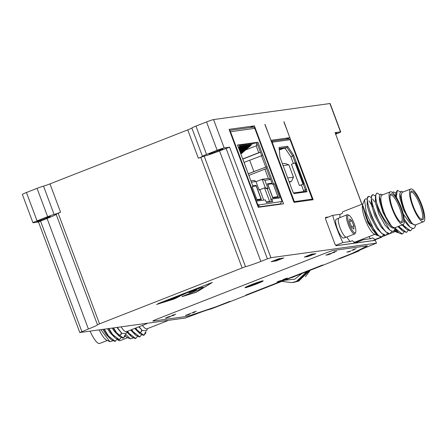 <?xml version="1.0" encoding="UTF-8"?>
<svg xmlns="http://www.w3.org/2000/svg" width="447" height="447" viewBox="0 0 447 447"><rect width="100%" height="100%" fill="white"/><g stroke="black" fill="none" stroke-linecap="round" stroke-linejoin="round"><path stroke-width="0.67" d="M257.349 204.944L257.846 204.81L230.512 131.697A1.816 1.754 -97.8 0 0 229.585 130.686M254.801 128.401L254.784 128.35A1.816 1.754 -97.8 0 0 252.901 127.188L229.49 130.418M257.846 204.81L258.942 204.659A1.816 1.754 82.2 0 1 258.098 206.933M258.115 206.978L280.029 203.955A1.816 1.754 82.2 0 0 281.029 201.614L282.186 201.468L281.124 201.977M248.286 173.849A24.887 1.475 -20.5 0 1 254.058 171.598L267.082 166.63L257.953 142.219L237.513 145.035L253.091 186.695L252.142 186.824L257.438 200.994L265.384 199.898L266.339 202.446L272.782 201.558L271.832 199.01L279.777 197.915L274.48 183.745L273.53 183.873L267.082 166.63L253.913 171.575A26.099 1.548 -20.5 0 0 248.264 173.777M282.118 201.463L254.784 128.35L230.015 131.826M237.614 145.297L257.953 142.219M256.863 142.643L261.724 155.651M262.842 155.293L249.677 160.238A26.099 1.548 159.5 0 0 244.062 162.423M265.987 167.061L272.435 184.304L273.53 183.873M272.435 184.304L274.48 183.745M255.254 142.867L251.337 144.398M278.587 198.077L278.263 197.211L272.759 197.965L267.462 183.795L272.011 183.169M271.592 201.726L270.737 199.435L271.832 199.01M252.22 187.036L253.091 186.695M257.64 205.715L258.059 205.654L257.673 205.804M258.059 205.654L257.846 205.089L257.427 205.145M280.029 203.955L278.732 204.463M260.411 152.136L258.74 152.695L256.176 145.839L256.88 145.599L255.829 142.789M256.176 145.839L245.632 149.968M257.114 200.122L261.422 199.53L256.125 185.36L255.628 185.555M237.659 145.426L238.19 145.219M270.636 179.487L264.898 180.275L268.071 188.763L267.284 188.869L271.173 199.267M263.724 200.127L259.897 189.886L259.109 189.997L255.935 181.51L251.387 182.141M252.767 185.823L256.125 185.36M257.846 205.089L281.029 201.614M270.536 179.213L268.362 178.426L264.887 169.134L266.557 168.575M260.433 152.198L242.822 159.098M242.766 158.953L258.74 152.695M239.536 145.035A2.302 2.224 82.2 0 1 238.804 147.314L238.475 147.599M241.106 144.817A2.302 2.224 82.2 0 1 240.374 147.097L238.793 148.46M242.682 144.599A2.302 2.224 82.2 0 1 241.95 146.879L239.117 149.32M244.252 144.381A2.302 2.224 82.2 0 1 243.52 146.661L239.441 150.181M239.76 151.041L245.09 146.448A2.302 2.224 -97.8 0 0 245.822 144.169M240.084 151.907L246.666 146.23A2.302 2.224 -97.8 0 0 247.398 143.951M240.408 152.768L248.236 146.013A2.302 2.224 -97.8 0 0 248.968 143.733M240.726 153.628L249.806 145.795A2.302 2.224 -97.8 0 0 250.538 143.515M267.284 188.869L264.54 187.874L265.322 187.768L268.071 188.763M265.322 187.768L262.154 179.281L264.898 180.275M256.002 181.694L262.154 179.281L268.362 178.426M270.631 201.86L269.63 201.496L264.54 187.874L259.707 189.768M266.161 201.971L269.63 201.496M255.935 181.51L254.136 180.387L250.901 180.834M258.819 189.215L259.897 189.886M248.873 175.408L264.887 169.134M238.804 147.314L239.592 147.203A2.302 2.224 -97.8 0 0 240.318 144.923M240.374 147.097L241.162 146.99A2.302 2.224 -97.8 0 0 241.894 144.705M241.95 146.879L242.732 146.772A2.302 2.224 -97.8 0 0 243.464 144.493M243.52 146.661L244.308 146.555A2.302 2.224 -97.8 0 0 245.04 144.275M246.61 144.057A2.302 2.224 82.2 0 1 245.878 146.337L239.922 151.472M248.18 143.839A2.302 2.224 82.2 0 1 247.448 146.124L240.246 152.338M249.756 143.627A2.302 2.224 82.2 0 1 249.024 145.906L240.564 153.198M251.326 143.409A2.302 2.224 82.2 0 1 250.594 145.688L240.888 154.059M239.592 147.203L238.637 148.03M241.162 146.99L238.955 148.89M242.732 146.772L239.279 149.751M244.308 146.555L239.603 150.611M287.991 177.923L293.45 177.174L288.835 164.814L283.37 165.569M289.393 181.683L291.478 181.393L293.45 177.174M288.835 164.814L284.739 163.373L282.387 163.697M289.567 182.141L291.478 181.393M303.664 184.03L295.713 162.775L295.009 162.876L291.461 164.267L299.406 185.522L303.664 184.03L303.312 184.147L305.43 189.819L306.486 189.467A2.425 0.62 -111.4 0 1 306.703 191.819L294.204 193.54A2.425 0.62 -111.4 0 1 294.059 193.512A2.425 0.62 -111.4 0 1 292.729 191.361L279.978 157.255L279.068 147.471L287.594 146.298L286.996 147.482L292.807 156.064L295.338 162.831M301.401 184.907L299.406 185.522M290.679 185.885L282.711 164.569M293.4 163.507L290.902 156.813L285.085 148.231L279.213 149.041M295.009 162.876L302.954 184.13M303.776 191.534A1.514 0.386 68.6 0 0 303.519 190.567L301.401 184.896L303.312 184.147M310.911 199.63L310.246 199.792L310.911 199.63M285.085 148.231L286.996 147.482L279.168 148.56M290.902 156.813L293.735 155.36L306.486 189.467M306.703 191.819L305.564 191.288A1.514 0.386 68.6 0 0 305.592 191.282A1.514 0.386 68.6 0 0 305.43 189.819L303.519 190.567M305.564 191.288L293.517 192.948M290.204 140.062L289.684 139.777A1.363 1.319 82.2 0 0 288.27 138.911L271.15 141.269A1.363 1.319 82.2 0 1 272.547 142.14L272.653 142.425L271.664 142.643M293.752 201.731L312.274 199.094L309.816 200.178M287.594 146.298L293.735 155.36M335.473 133.39A7.275 0.43 -20.5 0 1 336.68 133.1A7.275 0.43 -20.5 0 1 336.943 133.117A7.275 0.43 -20.5 0 1 335.658 133.876M209.447 153.964A7.275 0.43 -20.5 0 1 209.179 153.947A7.275 0.43 -20.5 0 1 214.968 151.326A7.275 0.43 -20.5 0 1 222.545 148.834A7.275 0.43 -20.5 0 1 222.807 148.851A7.275 0.43 -20.5 0 1 217.024 151.472A7.275 0.43 -20.5 0 1 209.447 153.964M36.995 221.539A7.275 0.43 -20.5 0 1 36.732 221.522A7.275 0.43 -20.5 0 1 42.515 218.901A7.275 0.43 -20.5 0 1 50.092 216.409A7.275 0.43 -20.5 0 1 50.36 216.426A7.275 0.43 -20.5 0 1 44.571 219.047A7.275 0.43 -20.5 0 1 36.995 221.539M245.369 287.689A9.7 0.576 -20.5 0 1 245.012 287.667A9.7 0.576 -20.5 0 1 252.728 284.169A9.7 0.576 -20.5 0 1 262.83 280.845A9.7 0.576 -20.5 0 1 263.182 280.872A9.7 0.576 -20.5 0 1 255.466 284.365A9.7 0.576 -20.5 0 1 245.369 287.689M374.865 234.329L355.197 242.039A16.366 4.174 -111.4 0 1 354.946 242.101A16.366 4.174 -111.4 0 1 352.365 240.67L350.185 241.525A16.366 4.174 -111.4 0 1 346.9 236.999M345.816 236.966L343.598 238.111A10.152 2.587 -111.4 0 1 337.412 228.981A10.152 2.587 -111.4 0 1 336.34 219.164L338.653 218.259M381.587 236.888L375.631 239.223A16.366 4.174 -111.4 0 1 375.385 239.285A16.366 4.174 -111.4 0 1 372.804 237.854L370.619 238.709A16.366 4.174 -111.4 0 1 368.931 236.659M291.153 277.732A16.366 15.796 -97.8 0 0 293.238 277.084A16.366 15.796 -97.8 0 0 295.21 276.145M121.098 326.858A16.366 4.174 68.6 0 0 126.535 331.64L146.728 323.729A16.366 4.174 68.6 0 0 147.298 323.248M145.348 323.516A16.366 4.174 68.6 0 0 146.728 323.729M142.453 325.399A16.366 4.174 68.6 0 0 146.974 328.819L167.167 320.907A16.366 4.174 68.6 0 0 167.737 320.432M165.787 320.7A16.366 4.174 68.6 0 0 167.167 320.907M374.351 230.535A21.216 5.409 68.6 0 0 378.559 235.82L381.766 236.793C379.821 236.96 377.352 234.876 374.351 230.535L366.305 213.04L364.556 199.736L365.791 198.68L367.244 199.245M368.898 200.804L372.826 206.799M378.229 235.552L376.855 235.284L367.836 222.712L362.858 205.491L367.97 220.706L378.559 235.82M398.663 232.736L397.294 232.468L394.483 230.093M284.666 280.275L294.679 279.213L301.915 273.519M117.287 327.383L121.847 333.35L126.272 333.412L127.054 331.434M139.101 326.712L142.286 330.534L146.711 330.596L147.493 328.618M355.672 232.228L355.231 233.345A10.303 2.626 -111.4 0 1 354.722 233.937L346.537 237.145A10.303 2.626 -111.4 0 1 340.1 227.92A10.303 2.626 -111.4 0 1 339.016 217.957L347.202 214.75A10.303 2.626 -111.4 0 1 347.358 214.705A10.303 2.626 -111.4 0 1 347.978 214.834L349.062 215.353A9.398 2.397 -111.4 0 1 354.007 223.148A9.398 2.397 -111.4 0 1 355.672 232.228A9.398 2.397 -111.4 0 1 355.063 232.809A9.398 2.397 -111.4 0 1 349.342 224.355A9.398 2.397 -111.4 0 1 348.492 215.236A9.398 2.397 -111.4 0 1 349.062 215.353M354.722 233.937A10.303 2.626 -111.4 0 1 354.56 233.977A10.303 2.626 -111.4 0 1 348.286 224.712A10.303 2.626 -111.4 0 1 347.202 214.75M403.116 224.562L394.93 227.769A17.578 4.481 -111.4 0 1 394.662 227.841A17.578 4.481 -111.4 0 1 384.146 212.537A17.578 4.481 -111.4 0 1 382.101 195.037L390.287 191.83A17.578 4.481 -111.4 0 1 390.555 191.757A17.578 4.481 -111.4 0 1 401.071 207.062A17.578 4.481 -111.4 0 1 403.116 224.562A17.578 4.481 -111.4 0 1 402.848 224.634A17.578 4.481 -111.4 0 1 392.337 209.33A17.578 4.481 -111.4 0 1 390.287 191.83M379.844 194.657L377.162 193.11C375.452 193.545 375.29 196.831 376.676 202.96C380.151 214.465 390.281 230.602 394.662 227.841L391.678 226.517L382.962 211.917L379.347 196.434L380.57 194.127L382.666 194.814M395.489 227.551L394.477 230.11L393.075 231.552L389.711 230.037L379.185 211.906L375.642 199.379L375.469 195.646L376.564 193.3L377.162 193.11M390.315 233.485L389.639 233.708L386.012 231.999L383.062 228.635L375.698 215.029L371.552 200.982L371.373 197.25L372.474 194.903L373.072 194.713C366.194 194.199 382.626 236.055 389.952 233.585L391.829 231.429M382.129 236.692L383.582 234.831M374.474 201.698L372.63 199.038M371.345 197.591L368.976 196.317L368.378 196.507L367.283 198.854L367.132 205.637L370.658 217.242L376.849 228.484L381.922 233.602L378.972 230.239L371.602 216.633L367.456 202.586L367.283 198.854M368.976 196.317C362.104 195.803 378.536 237.659 385.856 235.189L381.922 233.602M386.219 235.088L387.672 233.228M375.435 195.976L373.072 194.713M423.555 221.746L415.369 224.953A17.578 4.481 -111.4 0 1 415.101 225.02A17.578 4.481 -111.4 0 1 404.585 209.716A17.578 4.481 -111.4 0 1 402.54 192.216L410.726 189.008A17.578 4.481 -111.4 0 1 410.994 188.941A17.578 4.481 -111.4 0 1 421.51 204.245A17.578 4.481 -111.4 0 1 423.555 221.746A17.578 4.481 -111.4 0 1 423.287 221.813A17.578 4.481 -111.4 0 1 412.771 206.508A17.578 4.481 -111.4 0 1 410.726 189.008M403.317 214.102L409.776 222.897L415.101 225.02L412.117 223.696L403.401 209.101L399.786 193.618L401.009 191.31L403.099 191.998M415.928 224.735L414.917 227.294L413.514 228.735L410.15 227.221L404.244 219.091M403.032 224.595L403.814 225.696L410.391 230.769L410.748 230.669L410.078 230.892L406.452 229.182L402.719 224.718M410.748 230.669L412.263 228.613M400.283 191.841L397.316 190.361L396.394 196.434L396.601 197.725M395.193 228.3L402.199 233.977L402.563 233.876L401.892 234.099L398.998 233.004A21.216 5.409 68.6 0 1 395.182 228.333M402.563 233.876L404.021 232.015M398.942 226.199L399.719 227.299L406.295 232.373L406.658 232.272L406.345 232.395L402.356 230.786L398.629 226.322M406.658 232.272L408.111 230.412M395.874 193.16L393.505 191.897L392.561 192.596M392.41 192.473L393.22 191.964M261.445 281.325A8.186 0.486 -20.5 0 1 261.741 281.347A8.186 0.486 -20.5 0 1 255.231 284.292A8.186 0.486 -20.5 0 1 246.71 287.097A8.186 0.486 -20.5 0 1 246.414 287.075A8.186 0.486 -20.5 0 1 252.924 284.13A8.186 0.486 -20.5 0 1 261.445 281.325M293.601 282.353L298.624 281.113L309.603 270.508M309.704 270.463L298.713 281.096L294.187 282.28M281.845 281.381L291.785 282.61L296.26 281.437L302.876 277.129A21.216 20.478 82.2 0 0 306.972 271.536M307 271.525L296.355 281.426L291.83 282.605M292.422 282.515L297.439 281.275L308.251 271.033M308.357 270.994L297.534 281.258L293.008 282.443M100.86 329.651L109.867 341.692L112.745 340.81M99.178 329.88A17.578 4.481 68.6 0 0 106.548 340.106L109.867 341.692M104.302 329.176L108.599 336.183L115.175 341.257L116.991 339.295M115.538 341.156L114.862 341.379L111.236 339.67L108.291 336.306L103.95 329.221M113.538 327.902L116.784 332.976L123.361 338.049L125.149 336.178A21.216 5.409 -111.4 0 0 125.4 334.574M125.194 334.68L123.562 338.005M123.724 337.949L123.048 338.172L119.427 336.462L116.477 333.099L113.186 327.953M108.912 328.539L112.694 334.579L119.271 339.653L121.087 337.692M121.159 332.724L121.215 334.401M119.628 339.552L118.958 339.776L115.332 338.066L112.381 334.702L108.56 328.59M125.708 334.334L130.306 338.876L133.178 337.993M125.216 335.904A17.578 4.481 68.6 0 0 126.987 337.284L130.306 338.876M127.568 331.233L129.038 333.367L135.614 338.44L137.43 336.479M135.977 338.34L135.301 338.558L131.675 336.854L127.255 331.356M135.754 328.025L137.223 330.154L143.8 335.228L145.582 333.361A21.216 5.409 -111.4 0 0 145.839 331.758M145.633 331.864L144.001 335.183M144.163 335.133L143.487 335.351L139.861 333.646L135.447 328.148M131.664 329.629L133.133 331.758L139.704 336.831L141.52 334.876M141.593 329.908L141.654 331.585M140.067 336.736L139.391 336.954L135.771 335.25L131.351 329.752M90.098 331.132A17.578 4.481 68.6 0 0 99.692 343.458L107.319 340.469M117.449 339.519A17.578 4.481 68.6 0 0 120.126 340.642L127.753 337.653M402.077 222.561A15.366 3.917 -111.4 0 1 401.149 222.371A15.366 3.917 -111.4 0 1 393.053 209.626A15.366 3.917 -111.4 0 1 390.332 194.769A15.366 3.917 -111.4 0 1 391.332 193.825A15.366 3.917 -111.4 0 1 400.691 207.648A15.366 3.917 -111.4 0 1 402.077 222.561M400.573 222.025A14.455 3.688 68.6 0 0 400.937 222.036A14.455 3.688 68.6 0 0 401.16 221.975A14.455 3.688 68.6 0 0 399.478 207.587A14.455 3.688 68.6 0 0 390.829 194.998A14.455 3.688 68.6 0 0 390.611 195.054A14.455 3.688 68.6 0 0 390.147 195.417M422.51 219.745A15.366 3.917 -111.4 0 1 421.588 219.555A15.366 3.917 -111.4 0 1 413.492 206.805A15.366 3.917 -111.4 0 1 410.771 191.953A15.366 3.917 -111.4 0 1 411.771 191.009A15.366 3.917 -111.4 0 1 421.124 204.827A15.366 3.917 -111.4 0 1 422.51 219.745M421.013 219.209A14.455 3.688 68.6 0 0 421.376 219.214A14.455 3.688 68.6 0 0 421.594 219.159A14.455 3.688 68.6 0 0 419.912 204.765A14.455 3.688 68.6 0 0 411.268 192.182A14.455 3.688 68.6 0 0 411.05 192.238A14.455 3.688 68.6 0 0 410.586 192.601M254.46 284.381L249.46 285.957L253.695 284.041L258.696 282.465L256.209 283.694L254.46 284.381L254.237 283.968M353.856 225.864L351.761 220.757L349.688 218.913L349.705 222.181L351.795 227.288L353.873 229.132L353.856 225.864L351.577 226.758M351.761 220.757L349.699 221.561M305.368 276.749L310.347 270.212M396.143 196.987L395.902 192.83L397.316 190.361M376.676 202.96A21.216 5.409 68.6 0 0 379.185 211.906M145.94 331.691L145.582 333.361M126.825 332.02L131.675 336.854M130.63 330.037L135.771 335.25M138.084 331.277L138.134 330.858M134.72 328.433L139.861 333.646M139.185 332.546L140.324 332.691L142.068 330.339M138.816 326.83L142.286 330.534M125.501 334.507L125.149 336.178M102.883 329.372L106.168 334.546L111.236 339.67M107.52 328.729L110.258 332.942L115.332 338.066M117.65 334.093L117.695 333.674M112.18 328.087L114.354 331.339L119.427 336.462M118.751 335.362L119.885 335.507L121.629 333.155M116.868 327.444L121.847 333.35M306.089 271.882L302.876 277.129M394.366 227.959L398.998 233.004M412.033 223.617L409.564 220.852L403.373 209.615L399.853 198.01L399.786 193.618M410.15 227.221L407.86 225.154L404.356 220.874M406.452 229.182L402.088 224.964M402.356 230.786L397.992 226.568M396.701 230.836L394.83 229.227M391.594 226.439L389.125 223.668L382.934 212.431L379.414 200.826L379.347 196.434M389.711 230.037L385.035 225.271L378.844 214.035L375.318 202.43L375.469 195.646M386.012 231.999L380.939 226.875L374.748 215.638L371.228 204.033L371.373 197.25M371.094 202.977L372.267 204.681M376.262 233.652L372.753 230.088L366.562 218.846L363.042 207.24L362.858 205.491M397.227 232.434L394.589 231.172A16.366 4.174 -111.4 0 1 394.07 230.864M376.793 235.251L374.15 233.988A16.366 4.174 -111.4 0 1 365.529 220.41A16.366 4.174 -111.4 0 1 362.634 204.592L364.556 199.736M190.048 313.721L187.466 314.733L190.031 313.671M279.436 281.046L281.493 280.582L279.375 281.47L277.81 281.744L279.939 280.878M346.045 237.161L344.129 237.865M340.027 217.56A16.366 4.174 -111.4 0 1 340.011 214.32L342.195 213.465A16.366 4.174 -111.4 0 1 343.251 211.56L362.925 203.854M278.436 281.359L279.42 280.99M279.923 280.817L280.627 280.682M280.727 280.587L281.096 280.576M281.074 280.52L281.437 280.532M277.855 281.638L278.358 281.392M381.727 236.849A38.492 9.817 -111.4 0 1 381.805 237.167L380.369 237.363M370.619 238.709L363.322 239.715A38.492 9.817 -111.4 0 1 362.97 238.994M361.282 239.653A38.492 9.817 -111.4 0 1 361.372 239.983L359.936 240.184M350.185 241.525L342.883 242.531A38.492 9.817 -111.4 0 1 332.713 215.325L325.511 218.147M340.011 214.32L332.713 215.325M168.307 317.398L166.591 317.94M170.899 316.303L169.553 316.917M168.133 317.23L170.871 316.325M167.111 317.353L166.357 317.823L167.821 317.359M169.603 316.895L165.368 318.214L167.815 317.091M169.508 316.51L168.452 316.856M165.368 318.214L166.899 317.672M173.721 315.275L171.268 315.817M175.788 314.112L172.358 315.325L173.978 315.241L172.883 315.671L171.352 315.822M329.869 254.103L327.333 254.941L329.093 253.885M331.897 253.214L330.031 254.036M330.149 253.471L328.355 254.622L331.87 253.242M334.54 252.259L332.104 252.784M336.602 251.097L333.171 252.309L334.797 252.225L333.78 252.622L332.25 252.773M190.903 313.347L188.142 314.8L186.382 315.09M188.142 314.8L185.511 315.498L186.12 315.074M194.216 312.414L191.813 312.917M193.719 312.09L192.942 312.587L194.473 312.375L191.925 312.928M196.294 311.241L193.847 312.045M349.034 251.75L346.783 252.119L350.694 250.968L349.604 251.594L347.017 252.03M349.582 251.538L350.739 250.963M354.018 249.795L351.565 250.32M353.521 249.476L352.627 249.985L354.27 249.761L351.728 250.309M356.091 248.627L353.644 249.426M280.006 281.252L277.129 282.074M282.437 280.185L280.61 281.029M280.716 280.984L276.928 282.035M285.208 279.219L282.772 279.738M287.304 278.045L283.862 279.263L285.465 279.179L284.448 279.582L282.917 279.733M363.322 239.715L354.588 243.134L373.077 240.587L381.805 237.167M354.588 243.134A38.492 9.817 -111.4 0 1 354.387 242.721M336.211 245.671L352.638 243.403L361.372 239.983M335.781 245.314L342.883 242.531M279.643 258.975L277.157 260.009L279.666 258.969M314.911 253.952L312.09 254.896L314.911 253.952M311.648 255.237L308.413 256.338L311.593 255.187M194.087 290.751L193.149 291.014M193.171 290.679C193.747 290.164 196.339 289.69 195.842 289.997L193.065 290.634M193.149 290.623C193.724 290.109 196.317 289.634 195.82 289.941L195.842 289.997M187.243 292.651L189.902 291.545M187.265 292.712L186.695 292.796M184.13 293.891L186.092 292.981L183.672 293.897M182.722 294.69C184.851 293.841 184.985 293.713 183.119 294.316C181.286 295.048 181.152 295.171 182.722 294.69C184.851 293.841 184.985 293.713 183.119 294.316C181.286 295.048 181.152 295.171 182.722 294.69M197.356 288.784L196.479 288.918C195.322 289.405 195.613 289.354 197.356 288.784L202.994 287.203M196.457 288.863L197.339 288.723M192.841 291.075C194.154 290.567 194.127 290.528 192.752 290.952C191.461 291.472 191.495 291.511 192.841 291.075C194.154 290.567 194.127 290.528 192.752 290.952C191.461 291.472 191.495 291.511 192.841 291.075M191.735 291.645C192.998 291.114 192.88 291.103 191.383 291.6C190.886 291.835 191.003 291.852 191.735 291.645C192.998 291.114 192.88 291.103 191.383 291.6C190.886 291.835 191.003 291.852 191.735 291.645C191.003 291.852 190.886 291.835 191.383 291.6C190.886 291.835 191.003 291.852 191.735 291.645M168.39 316.945L167.318 317.275M167.184 317.387L166.435 317.649M170.693 316.487L169.972 316.744M169.989 316.806L169.625 316.951M171.374 315.878L174.984 314.425M174.827 314.509L174.274 314.582M174.095 314.71L173.201 314.973M173.224 315.029L172.358 315.325M329.5 254.248L328.629 254.566M328.651 254.622L327.78 254.84M327.802 254.896L327.316 254.963M329.115 253.941L325.813 255.176M325.835 255.226L330.121 253.505M329.975 253.645L329.534 253.807M329.556 253.862L329.02 254.075M328.931 254.187L328.5 254.365M331.886 253.298L331.534 253.41M331.557 253.466L330.73 253.756M330.752 253.812L330.361 253.907M330.383 253.963L329.523 254.304M332.272 252.829L335.803 251.41M335.641 251.493L335.094 251.566M334.993 251.661L334.099 251.924M334.121 251.979L333.171 252.309M186.382 315.101L190.841 313.353L188.846 314.52M188.863 314.576L188.159 314.856M191.947 312.984L195.479 311.565M195.317 311.643L194.747 311.721M194.668 311.81L193.752 312.079M193.774 312.135L192.869 312.52M349.604 251.594L349.057 251.806M351.744 250.365L355.276 248.945M355.119 249.024L354.549 249.108M354.471 249.197L353.555 249.46M353.571 249.515L352.649 249.845M276.961 282.102L282.431 280.196M282.454 280.252L282.158 280.37M282.012 280.509L281.185 280.805M281.208 280.861L280.738 281.046M282.94 279.788L286.493 278.364M286.309 278.447L285.762 278.526M285.683 278.615L284.767 278.878M284.789 278.939L283.862 279.263M279.207 259.07L276.704 260.076M314.593 253.918L314.973 253.862M314.571 253.862L312.09 254.896M311.229 255.237L311.57 255.131M311.207 255.181L308.413 256.338M189.511 291.533L189.964 291.489M184.108 293.835L186.069 292.925M182.7 294.634C181.13 295.115 181.264 294.992 183.097 294.26C184.963 293.657 184.834 293.785 182.7 294.634M192.819 291.019C191.472 291.455 191.445 291.416 192.73 290.896C194.104 290.472 194.138 290.511 192.819 291.019M191.713 291.589C190.981 291.796 190.863 291.779 191.361 291.545C190.863 291.779 190.981 291.796 191.713 291.589C190.981 291.796 190.863 291.779 191.361 291.545L191.808 291.388M226.081 148.348L267.401 258.869L260.852 261.434A13.639 0.81 -20.5 0 1 245.498 266.652L97.457 324.662A13.639 0.81 -20.5 0 1 97.642 324.723A13.639 0.81 -20.5 0 1 88.405 329.009L79.912 332.534L185.399 317.996L195.462 314.252A13.639 0.81 -20.5 0 1 210.822 309.033L230.97 301.317L229.395 301.535L218.013 305.994A6.062 0.358 -20.5 0 1 213.694 307.57L189.696 315.61A6.062 0.358 -20.5 0 1 186.986 316.392L153.047 321.069A6.062 0.358 -20.5 0 1 152.829 321.052A6.062 0.358 -20.5 0 1 156.936 319.147L326.109 252.857A6.057 0.358 159.5 0 1 333.132 250.504L367.071 245.822A6.062 0.358 -20.5 0 1 367.294 245.839A6.062 0.358 -20.5 0 1 366.59 246.297L353.326 252.857A6.062 0.358 -20.5 0 1 349.923 254.304L323.745 264.965L322.175 265.177L245.761 295.121L247.331 294.903L230.97 301.317L229.4 301.535L218.013 305.994A6.057 0.358 -20.5 0 1 213.694 307.57L189.696 315.61A6.057 0.358 -20.5 0 1 186.991 316.387L153.053 321.069A6.057 0.358 -20.5 0 1 152.835 321.052A6.057 0.358 -20.5 0 1 156.936 319.147L326.114 252.857A6.062 0.358 -20.5 0 1 333.138 250.499L367.076 245.822A6.057 0.358 -20.5 0 1 367.289 245.839A6.057 0.358 -20.5 0 1 366.585 246.297L353.32 252.857A6.057 0.358 -20.5 0 1 349.923 254.304L338.535 258.768L340.111 258.55L358.863 251.024A13.639 0.81 -20.5 0 1 358.678 250.968A13.639 0.81 -20.5 0 1 367.915 246.677L376.408 243.151L270.916 257.69L229.596 147.169L224.17 147.918L213.577 119.578A6.062 0.358 159.5 0 0 206.548 121.93L195.959 126.082A6.062 0.358 159.5 0 0 191.852 127.987L202.446 156.327A6.062 0.358 -20.5 0 1 202.446 156.333A6.062 0.358 -20.5 0 1 198.345 158.238L204.173 156.132A13.639 0.81 159.5 0 0 219.533 150.913L229.596 147.169M178.929 296.573L173.648 299.166L157.925 304.01M273.184 261.193L271.418 261.596M279.14 258.584L272.558 261.439M281.442 258.249L274.262 261.204M276.285 260.372L272.759 261.473L281.409 258.254L274.357 261.249L276.263 260.31L273.016 261.378M283.577 257.975L275.805 260.992M282.549 258.115L277.81 260.221L283.828 257.941L275.911 260.975M275.933 261.031L280.56 258.886L274.793 261.132M312.878 253.935L304.379 257.059M311.794 254.086L305.318 256.785L313.129 253.902L307.558 256.019M314.224 253.745L312.481 254.488M308.067 255.969L313.973 253.885M313.995 253.941L306.066 256.824M315.856 253.544L307.475 256.628M182.449 296.456L196.289 292.176L203.111 288.013M184.058 294.154L159.752 302.982M189.416 292.472L195.155 290.5L189.059 292.662L190.752 291.757C193.506 290.226 191.495 291.047 186.5 293.014L184.438 293.964M186.477 292.958L186.824 292.841M188.371 292.293L191.998 291.003M195.697 290.109L196.568 289.65M194.065 289.74L195.697 289.254M201.575 288.17L204.665 287.075L212.196 282.482M81.857 331.573L40.532 221.053L47.08 218.488A13.639 0.81 159.5 0 0 56.193 214.387M247.331 294.903L323.74 264.965L322.17 265.183L245.766 295.121L247.342 294.903M325.505 218.08L325.785 218.041M175.492 298.434L156.556 304.496L179.744 296.283L175.47 298.378M272.581 261.495L271.184 261.691L279.392 258.55L272.357 261.311M280.56 258.947L274.832 261.126M274.855 261.182L282.459 258.131L277.81 260.221M307.581 256.075L306.318 256.489M306.34 256.544L305.603 256.746M305.625 256.801L304.888 256.964M304.91 257.019L304.435 257.064M304.457 257.12L312.051 254.052L306.48 256.17M306.502 256.226L305.452 256.589M313.263 254.103L312.76 254.17M312.783 254.226L311.788 254.522M311.805 254.578L311.173 254.784M310.95 254.997L310.598 255.181M310.62 255.243L310.263 255.349M310.285 255.405L309.559 255.662M309.581 255.723L309.095 255.846M309.112 255.902L308.033 256.254M308.05 256.31L307.268 256.517M307.29 256.572L306.553 256.734M306.575 256.79L306.128 256.829M306.15 256.891L307.989 255.997M308.011 256.058L307.139 256.354M315.705 253.706L307.24 256.718L315.683 253.65M186.069 294.891L203.379 287.918L196.311 292.232L181.935 296.679L186.069 294.891M190.752 291.757L191.998 290.98M186.5 293.014L182.51 294.919M182.532 294.975L157.998 303.664L212.314 282.437L204.687 287.13L201.346 288.315L203.016 287.164M203.016 287.259L194.082 289.801M193.305 290.03L193.322 290.086C192.853 290.455 193.674 290.304 195.786 289.65L196.697 289.65L195.719 290.164M206.548 121.93L217.141 150.27L206.553 154.422A6.062 0.358 159.5 0 0 202.446 156.327L191.852 127.987A6.062 0.358 159.5 0 1 187.746 129.898L49.969 183.885A6.062 0.358 159.5 0 1 43.51 186.12A6.062 0.358 159.5 0 0 37.045 188.349L26.457 192.501A6.062 0.358 159.5 0 0 22.35 194.406L32.944 222.746A6.062 0.358 159.5 0 0 33.167 222.762L38.487 222.03M56.138 214.141L60.569 212.224A6.062 0.358 -20.5 0 1 54.104 214.459A6.062 0.358 159.5 0 0 47.639 216.689L37.051 220.84A6.062 0.358 159.5 0 0 32.944 222.746M40.532 221.053L38.481 222.008L79.801 332.529M285.789 139.252L289.807 137.676L270.798 140.336M270.943 140.28L264.864 124.462M265.01 124.406L293.992 202.362L313.168 199.72L283.89 121.841M284.029 121.785L289.807 137.676M254.404 125.87L229.093 129.356L258.232 207.291L283.538 203.804L254.404 125.87L250.018 127.585M335.758 134.139L336.619 133.804A6.062 0.358 159.5 0 0 340.726 131.893A6.062 0.358 159.5 0 0 340.508 131.882L335.082 132.625L361.869 204.268M340.726 131.893L330.132 103.559A6.062 0.358 159.5 0 0 329.914 103.542L213.577 119.578M361.964 204.229L335.082 132.625M328.511 216.974L325.762 217.354A3.028 0.771 68.6 0 0 325.718 217.365A3.028 0.771 68.6 0 0 326.036 220.293L334.512 242.967A3.028 0.771 68.6 0 0 336.356 245.688L375.346 240.318L376.408 243.151M376.514 243.157L375.346 240.318M267.401 258.869L270.916 257.69M217.141 150.27A6.062 0.358 -20.5 0 1 224.17 147.918M261.495 155.735L265.736 167.072M249.677 160.238L253.913 171.575M273.229 184.192L277.894 196.663L272.704 197.378L267.831 184.343L272.223 183.734M277.794 197.272A0.603 0.587 -97.8 0 0 277.894 196.663L277.9 196.68M252.98 186.388L256.181 185.946L261.054 198.982L256.902 199.558M267.541 184.013A0.603 0.587 82.2 0 1 267.831 184.343L267.68 184.382M272.553 197.418L272.704 197.378A0.603 0.587 82.2 0 1 272.704 197.82M261.076 198.988A0.603 0.603 0 0 1 260.97 199.591A0.603 0.587 -97.8 0 0 261.054 198.982L256.181 185.946A0.603 0.587 -97.8 0 0 255.555 185.561L252.806 185.941M256.187 185.963L256.204 185.952A0.603 0.603 0 0 0 255.555 185.561M245.09 146.448L245.878 146.337M246.666 146.23L247.448 146.124M248.236 146.013L249.024 145.906M249.806 145.795L250.594 145.688M279.302 150.03L283.253 148.482M289.684 139.777L272.547 142.14M272.262 142.481L294.355 201.569M293.891 193.395L294.204 193.54M312.274 199.094L290.181 140.012M253.93 284.454L253.767 284.029M88.405 329.009L47.08 218.488M219.533 150.913L260.852 261.434M245.498 266.652L204.173 156.132M206.553 154.422L195.959 126.082M187.746 129.898L198.345 158.238M200.764 157.288L242.084 267.814M99.469 323.695L58.149 213.174M60.569 212.224L49.969 183.885M54.104 214.459L43.51 186.12M37.045 188.349L47.639 216.689M37.051 220.84L26.457 192.501M329.914 103.542L340.508 131.882M282.186 201.468L254.851 128.356M242.453 158.115L246.694 169.452M277.805 197.272A0.603 0.603 0 0 0 277.917 196.663L273.251 184.192M272.055 183.287L267.507 183.913M290.248 140.012L312.341 199.099M382.341 236.592L385.683 235.284M386.437 234.988L389.773 233.68M390.527 233.384L395.304 231.512M395.902 192.83L395.584 196.434M398.154 232.295L395.584 229.965M377.721 235.111L375.145 232.781M346.062 237.167L345.509 237.385M97.418 324.651L56.093 214.124"/></g></svg>
